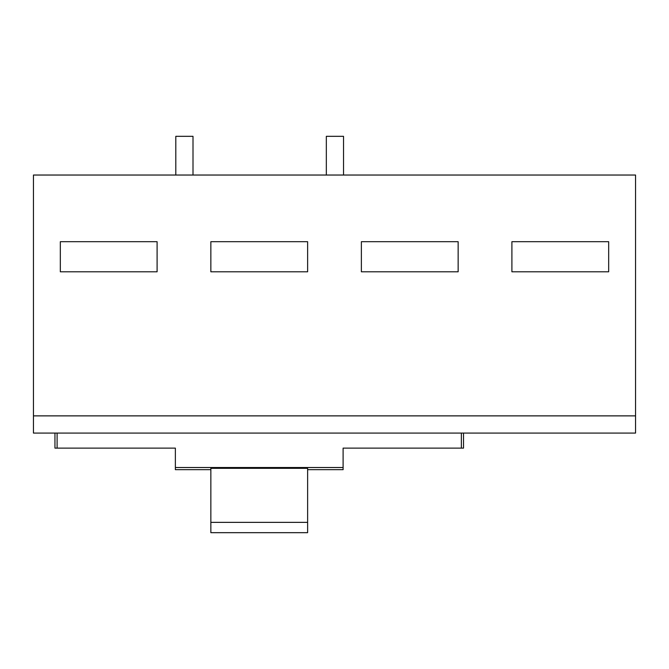 <?xml version="1.0" encoding="UTF-8"?>
<svg xmlns="http://www.w3.org/2000/svg" width="669" height="669" viewBox="0 0 669 669"><rect width="100%" height="100%" fill="white"/><g stroke="black" fill="none" stroke-linecap="round" stroke-linejoin="round"><path stroke-width="1" d="M326.33 175.035L326.33 136.325L343.532 136.325L343.532 175.035M635.55 433.077L33.45 433.077L33.45 415.875L635.55 415.875L635.55 433.077M635.55 415.875L635.55 175.035L33.45 175.035L33.45 415.875M60.327 241.693L60.327 271.798L157.098 271.798L157.098 241.693L60.327 241.693M608.673 241.693L608.673 271.798L511.902 271.798L511.902 241.693L608.673 241.693M361.377 241.693L361.377 271.798L458.148 271.798L458.148 241.693L361.377 241.693M210.852 241.693L210.852 271.798L307.623 271.798L307.623 241.693L210.852 241.693M57.108 433.077L57.108 448.121L175.37 448.121L175.37 469.671L210.852 469.671M463.525 433.077L463.525 448.121L343.105 448.121L343.105 469.671L307.623 469.671M343.105 467.522L175.37 467.522M54.95 433.077L54.95 448.121L57.108 448.121M210.852 522.364L210.852 532.675L307.623 532.675L307.623 522.364L210.852 522.364L210.852 468.308L307.623 468.308L307.623 522.364M175.805 175.035L175.805 136.325L193.007 136.325L193.007 175.035M461.367 433.077L461.367 448.121"/></g></svg>
